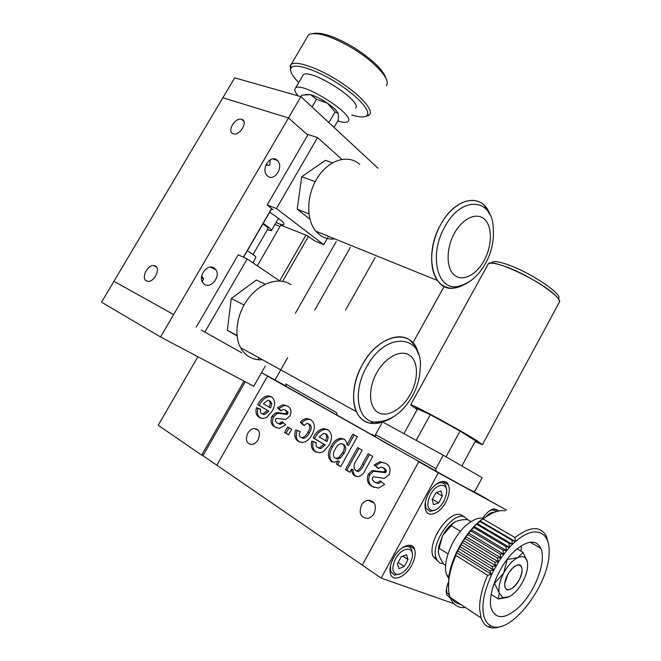 <?xml version="1.0" encoding="UTF-8"?>
<svg xmlns="http://www.w3.org/2000/svg" width="661" height="661" viewBox="0 0 661 661"><rect width="100%" height="100%" fill="white"/><g stroke="black" fill="none" stroke-linecap="round" stroke-linejoin="round"><path stroke-width="0.99" d="M233.209 133.77L233.482 133.853C240.067 135.959 248.486 121.07 241.719 119.335L241.571 119.294C235.052 117.071 226.483 131.878 233.209 133.77M146.445 280.917L148.023 281.338C154.426 282.107 160.887 268.325 155.261 265.97L153.815 265.573C147.461 264.697 140.851 278.397 146.445 280.917M295.409 313.207L301.73 302.11M302.11 301.441L336.234 241.579M201.175 330.004L241.686 352.726M282.644 281.322L308.34 236.531M300.929 96.646L288.493 117.939L222.864 97.754L288.493 117.939L307.77 135.051L288.493 117.939L160.54 336.978L101.538 302.201L113.94 281.305L173.636 314.553L113.94 281.305L234.68 77.841L300.929 96.646L378.026 168.266M214.147 267.978L215.982 269.853C220.691 276.488 211.024 288.89 204.579 284.404L202.555 282.305C198.027 275.505 207.909 263.367 214.147 267.978M203.522 278.768L202.002 276.554L203.605 278.669M270.217 159.755L269.804 165.143L266.135 165.258M277.017 160.069L277.537 160.549C284.073 166.729 274.431 181.99 267.688 176.082L266.945 175.38C260.591 169.009 270.481 154.03 277.017 160.069M202.944 278.529L201.498 277.81M266.135 164.399L268.647 165.415M271.555 208.636L243.388 257.203M305.944 235.109L279.653 280.908M257.319 265.805L280.999 224.806M243.537 257.278L271.688 208.736M240.307 351.949L202.679 330.847M204.877 332.037L247.206 258.963L238.224 254.824L196.193 327.203M258.03 359.683L259.071 357.865M279.768 280.991L247.206 258.963M269.671 212.206C280.223 219.179 284.957 223.327 283.875 224.666C282.991 225.079 280.603 224.484 276.711 222.889L276.042 222.608M280.809 225.137L307.092 235.58L314.686 240.901L323.75 244.661L276.414 208.554L267.218 204.885L272.919 209.669L271.481 209.091M274.984 224.426L280.016 226.516M276.414 208.554L317.544 137.554L308.059 134.547L267.218 204.885M323.75 244.661L328.5 236.341M341.861 159.342L317.544 137.554M160.54 336.978L253.758 386.264L265.317 365.979M252.816 262.756L255.865 257.484C256.485 256.997 253.659 254.725 247.371 250.668M253.039 254.518L267.986 228.706C268.573 228.252 266.879 226.632 262.921 223.848M267.375 229.755L271.357 230.697C272.101 230.003 269.382 227.558 263.194 223.377M335.069 111.94L338.184 113.452C336.92 110.701 333.293 107.247 327.302 103.083L335.069 111.94L328.889 122.616M316.487 99.307L310.546 94.655C315.545 96.151 321.13 98.96 327.302 103.083L316.487 99.307L312.033 106.958M305.407 94.399L310.546 94.655L301.73 95.143L300.862 96.63M338.325 113.857L338.341 119.938L334.028 127.391M308.902 213.809L297.202 209.223L309.918 219.171M315.231 181.61L301.713 176.751L297.202 209.223M332.566 162.771L325.386 160.359L301.713 176.751M440.829 284.18C447.77 289.543 455.817 289.526 464.964 284.123L453.595 288.146C432.335 291.6 423.602 253.601 440.837 224.269C455.619 196.689 482.927 192.591 489.892 214.569L484.455 205.571C474.342 194.797 455.206 201.283 442.829 220.923C430.336 240.43 428.088 268.011 437.433 280.495L440.829 284.18M359.782 164.473C348.768 154.162 329.599 159.342 318.09 176.784C306.456 194.094 305.655 219.254 315.867 231.218L319.536 234.779C324.064 238.191 329.17 239.571 334.863 238.918M237.018 335.532L227.367 330.293L237.059 335.895M244.033 305.01L231.267 298.516L227.367 330.293M265.168 284.23L256.361 280.024L231.267 298.516M364.781 421.222C371.292 424.635 378.703 424.238 387.015 420.016C380.984 423.114 375.299 424.164 369.962 423.139C352.296 420.594 347.661 389.957 362.451 364.541C379.588 332.442 413.712 327.873 418.43 354.164L415.191 346L409.812 340.085C399.252 332.309 380.959 338.845 367.962 356.072C354.907 373.217 349.917 397.798 356.378 411.654C358.386 416 361.187 419.19 364.781 421.222M290.964 284.693C279.801 276.934 261.632 281.974 249.42 297.086C237.142 312.116 233.358 334.433 240.571 347.645C242.827 351.792 245.818 354.924 249.552 357.031C253.444 359.179 257.74 360.08 262.442 359.733M369.177 114.857L368.863 115.411L366.805 115.658L369.656 114.692C373.729 110.098 360.253 94.862 339.267 81.41C318.338 67.901 295.971 60.234 291.113 64.497L290.08 65.943L290.625 70.347M307.068 37.347L308.398 35.091L309.976 34.165C318.784 31.992 333.433 36.975 353.908 49.104C374.87 62.002 389.783 78.535 386.9 84.641L386.321 85.69M312.868 33.554C321.527 31.778 335.433 36.578 354.585 47.964C373.341 60.209 383.925 70.653 386.338 79.287M351.743 114.981C358.692 117.137 363.484 117.518 366.128 116.121L367.095 115.303C371.069 110.808 357.204 95.572 336.391 82.551C315.627 69.455 294.401 62.778 291.179 67.876L290.799 68.595C289.948 71.669 292.559 76.288 298.632 82.46M337.763 120.938C342.976 122.582 346.347 122.781 347.876 121.533L348.124 121.252C355.387 114.89 301.813 80.931 295.492 88.062L294.905 88.83C294.36 90.375 295.442 92.722 298.169 95.862M355.61 108.272C363.12 101.463 309.736 67.381 303.151 74.966L302.408 76.238M366.434 116.27L368.863 115.411M350.347 247.33L314.768 309.968M287.684 357.659L274.984 380.017M244.008 381.108L201.696 455.14L202.968 455.677L245.206 381.744M201.696 455.14L158.219 425.263L197.87 356.709M361.393 505.26C363.038 502.426 365.227 500.757 367.97 500.237C374.861 500.898 376.935 505.268 374.184 513.366C372.581 516.134 370.449 517.803 367.78 518.373C360.732 517.811 358.601 513.44 361.393 505.26M247.784 433.244C249.569 430.311 251.791 428.733 254.452 428.51C259.492 429.518 260.707 433.277 258.096 439.78C256.344 442.672 254.163 444.25 251.544 444.523C246.396 443.548 245.148 439.788 247.784 433.244M272.068 416.174C270.109 421.363 271.06 424.973 274.91 427.006L279.429 428.361L285.709 424.816L282.173 421.718L279.107 423.627L277.149 423.04L275.282 420.9L275.571 419.165L276.414 418.339L285.643 419.454L290.014 415.926C291.865 411.059 290.939 407.746 287.238 405.978L283.048 404.648L277.463 407.87L280.95 410.886L283.412 409.415L284.908 409.87L286.601 411.646L286.403 412.968L285.478 413.712L277.496 412.613L275.488 412.927L272.068 416.174L273.505 416.901C271.555 422.082 272.506 425.684 276.356 427.717L276.562 427.832M311.876 434.897C315.57 428.163 315.173 423.081 310.67 419.661L306.828 418.537C304.407 418.76 302.234 420.032 300.309 422.346L303.969 425.494L307.092 423.354L308.431 423.726C310.381 425.882 310.207 428.675 307.919 432.096C306.58 435.07 304.671 436.938 302.201 437.706L300.689 437.309C299.16 435.996 298.987 434.087 300.185 431.575L295.723 429.873C293.872 435.26 294.798 439.111 298.491 441.424L302.556 442.506C306.464 441.837 309.571 439.301 311.876 434.897M338.044 460.849L336.292 464.005L340.679 466.691L357.295 436.739L352.85 434.186L346.967 444.795C346.802 442.168 345.802 440.267 343.96 439.094L340.646 438.26C336.598 438.987 333.441 441.606 331.169 446.117C327.435 452.339 327.459 457.445 331.235 461.428L334.582 462.146L338.044 460.849L339.457 461.535L337.705 464.691L340.754 466.559M368.293 474.144C366.277 479.886 367.574 483.992 372.168 486.455L378.505 488.107L384.644 484.455L380.348 480.811L377.299 482.803L374.564 482.076L372.283 479.589L372.523 477.655L373.465 476.755L384.281 478.407L389.197 474.623C391.089 469.219 389.833 465.451 385.429 463.311L379.769 461.651L374.134 465.022L378.356 468.558L380.852 467.021L382.917 467.591L384.991 469.665L384.826 471.144L383.785 471.929L372.102 470.624L368.293 474.144L369.681 474.821C367.673 480.555 368.962 484.653 373.556 487.116L374.217 487.488M261.483 372.721L285.965 386.28L267.515 376.134L216.825 465.195L267.515 376.134L439.598 473.119M202.968 455.677L362.269 565.105L418.735 461.717L506.599 510.069L438.342 472.813L381.157 578.078L453.876 603.708M357.601 447.571L345.406 469.574L349.876 472.301L351.677 469.046C351.635 472.169 352.71 474.458 354.899 475.895L358.345 476.68C361.261 475.895 363.484 473.83 365.004 470.475L372.754 456.429L368.169 453.743L362.509 463.989C361.261 467.178 359.41 469.467 356.948 470.863L355.411 470.467C353.189 467.335 353.693 463.7 356.932 459.544L362.104 450.199L357.601 447.571M323.832 444.275L319.271 447.902L317.396 447.431C316.024 446.456 315.677 444.911 316.371 442.804L311.777 441.027C310.604 445.944 311.703 449.455 315.082 451.562L319.784 452.835L323.262 451.686L328.955 445.299C332.648 438.54 332.276 433.335 327.831 429.675L323.75 428.592C319.172 429.501 315.636 432.6 313.165 437.888L325.245 444.985L320.692 448.596L318.817 448.133M287.684 426.981L284.61 432.443L288.593 434.88L291.675 429.394L287.684 426.981M267.416 410.456L262.954 413.943L261.467 413.53C260.227 412.654 259.955 411.216 260.649 409.233L256.485 407.68C255.295 412.29 256.212 415.538 259.244 417.43L263.053 418.553L266.714 417.372L272.076 411.299C275.62 404.929 275.406 400.079 271.44 396.757L268.209 395.815C263.813 396.501 260.36 399.467 257.831 404.714L268.853 411.192L264.4 414.662L262.913 414.257M311.595 400.946L298.004 393.32L311.595 400.946M395.997 448.703L380.835 440.185L395.997 448.703M340.762 417.215L375.622 436.929M473.697 491.487L488.016 499.576L470.202 489.842M375.605 436.376L373.25 435.054M373.556 487.116L372.168 486.455M381.48 481.77L378.679 483.472L375.952 482.753M385.305 463.237L381.141 462.353L375.514 465.716L374.134 465.022M375.514 465.716L378.588 468.302M383.694 467.988L382.917 467.591M384.281 468.285L386.355 470.359L384.991 469.665M386.355 470.359L386.198 471.838L384.826 471.144M386.198 471.838L385.156 472.623L383.785 471.929M385.156 472.623L373.49 471.31L372.102 470.624M373.49 471.31L369.681 474.821M358.94 448.356L346.81 470.252L349.95 472.169M346.81 470.252L345.406 469.574M356.172 476.482C354.065 475.028 353.032 472.78 353.081 469.723L351.677 469.046M356.006 476.424L354.899 475.895M369.499 454.52L363.897 464.683C362.649 467.864 360.799 470.153 358.345 471.541L356.808 471.153M337.705 464.691L336.292 464.005M354.205 434.971L348.355 445.506L346.967 444.795M344.315 439.334L342.043 438.978C337.994 439.705 334.838 442.316 332.574 446.828L331.169 446.117M332.111 461.857L331.235 461.428M332.574 446.828C328.938 452.859 328.881 457.899 332.409 461.948M343.811 444.481L344.166 444.663C346.273 446.927 346.215 449.835 343.984 453.38L340.357 458.04L337.878 459.065L336.176 458.651M342.77 443.944C344.877 446.216 344.819 449.125 342.58 452.678L338.953 457.346L336.474 458.37L334.763 457.957C332.822 455.52 333.004 452.554 335.292 449.05C336.647 446.092 338.597 444.258 341.142 443.548L344.166 444.663M343.984 453.38L342.58 452.678M340.357 458.04L338.953 457.346M316.338 442.944L311.777 441.027M313.198 441.738C312.033 446.646 313.132 450.149 316.512 452.248L315.082 451.562M328.096 429.848L325.154 429.328C320.577 430.228 317.049 433.319 314.586 438.598L313.165 437.888M314.586 438.598L325.245 444.985M326.567 434.318L328.286 437.185L327.055 441.565L319.23 437.028L323.832 433.302L325.336 433.682L326.881 436.467L325.642 440.846M328.286 437.185L326.881 436.467M326.741 434.409L325.336 433.682M310.934 419.826L308.241 419.281C305.82 419.504 303.647 420.768 301.73 423.081L300.309 422.346M301.73 423.081L304.2 425.197M307.919 432.096L309.34 432.815C311.62 429.402 311.794 426.609 309.844 424.453L308.431 423.726M309.34 432.815C308.001 435.781 306.093 437.648 303.63 438.408L302.118 438.012M300.127 431.724L295.723 429.873M299.896 442.102L298.491 441.424M297.153 430.592C295.31 435.963 296.227 439.805 299.912 442.11M289.055 427.807L286.048 433.153L288.667 434.748M286.048 433.153L284.61 432.443M276.356 427.717L274.91 427.006M283.346 422.743L280.545 424.345L278.587 423.759M287.395 406.077L284.47 405.391L278.892 408.605L277.463 407.87M278.892 408.605L281.198 410.605M285.949 410.415L284.908 409.87M286.329 410.613L288.022 412.39L286.601 411.646M288.022 412.39L287.832 413.712L286.403 412.968M287.832 413.712L286.907 414.447L285.478 413.712M286.907 414.447L278.925 413.348L276.926 413.654L275.488 412.927M276.926 413.654L273.505 416.901M260.591 409.407L256.485 407.68M260.632 418.116L259.244 417.43M257.93 408.407C256.741 412.993 257.65 416.232 260.665 418.132M271.803 396.988L269.638 396.567C265.243 397.253 261.789 400.211 259.277 405.449L257.831 404.714M259.277 405.449L268.853 411.192M269.068 400.541L270.498 401.285L271.836 403.854L270.597 407.961L263.4 403.788L267.87 400.211L269.068 400.541L270.407 403.111L269.159 407.226M271.836 403.854L270.407 403.111M277.306 413.538L277.562 413.092M285.775 384L285.965 386.28L336.903 415.1L336.771 412.737L285.775 384M381.554 422.296L382.149 422.635M341.952 417.892L336.903 415.1M375.597 436.343L372.151 434.442L371.928 434.847M435.946 468.632L375.539 434.591L375.622 437.004L435.946 471.128L435.946 468.632L443.234 455.222L482.175 477.705L475.383 490.338L473.483 491.635L469.17 489.28M375.539 434.591L382.512 421.974M382.612 421.941L443.234 455.222M440.738 473.739L435.946 471.128M498.411 511.069C494.478 506.822 489.247 509.177 482.72 518.117M393.435 558.091C399.566 546.292 411.952 541.169 414.513 549.018C415.959 553.397 415.034 558.785 411.737 565.18C405.73 576.904 393.055 582.415 390.527 574.037C389.23 569.675 390.197 564.362 393.435 558.091M428.559 493.42C434.31 482.39 445.481 477.713 448.373 484.802C450.191 489.437 449.331 495.221 445.803 502.153C440.143 513.151 428.708 518.158 425.833 510.556C424.172 505.938 425.081 500.228 428.559 493.42M457.462 602.229L456.925 603.237M448.654 581.68C446.241 587.191 445.638 591.645 446.853 595.04L450.315 597.941M381.157 578.078L362.269 565.105L418.735 461.717L438.342 472.813M285.949 386.049L261.541 372.622M438.028 561.387L433.228 556.711C426.485 543.226 448.406 510.077 460.725 514.737L464.014 516.662M443.415 563.75L442.019 563.618C439.441 563.122 437.574 561.495 436.409 558.743C429.7 545.259 451.653 512.002 463.939 516.638L468.393 520.1M504.789 584.886C504.112 574.401 518.992 558.809 521.579 567.105L522.05 569.84C522.636 580.275 507.83 595.867 505.211 587.373L504.789 584.886M455.958 521.488C450.918 523.999 446.497 528.66 442.688 535.46L451.248 525.735C452.835 522.52 456.677 520.538 462.791 519.786L467.368 519.496L471.012 521.645M447.984 553.868L439.111 548.291L442.688 535.46L438.681 546.705L438.383 551.819M445.679 565.287L443.514 563.907C439.086 557.107 437.532 552.075 438.871 548.82L439.111 548.291M460.444 531.287L451.248 525.735M403.937 433.649L417.545 408.878L430.27 414.654L460.048 431.046L475.49 440.796L461.865 465.98M430.27 414.654L416.182 440.375M460.048 431.046L446.035 456.842M559.214 302.465C564.031 298.342 530.238 275.463 506.062 266.813C495.51 262.995 489.504 262.161 488.041 264.309L488.132 264.16C490.041 257.055 542.037 281.156 555.769 295.831C558.752 298.846 559.925 301.011 559.297 302.317L559.264 302.383M417.182 409.539L410.646 404.863C409.754 402.756 460.957 430.402 477.316 440.92L482.439 444.671L475.052 441.606M417.405 409.134L415.992 407.845C415.248 406.069 458.585 429.46 472.574 438.441L477.002 441.68L475.284 441.184M495.849 511.771C494.279 509.623 491.891 509.482 488.677 511.341M486.05 516.803C489.041 513.415 491.751 511.936 494.188 512.366M443.911 501.195C440.292 507.351 436.351 510.466 432.096 510.548C427.014 508.821 426.494 503.451 430.542 494.428C436.756 482.332 448.844 482.365 446.423 494.114L443.911 501.195M425.345 502.277L425.981 508.202L430.129 511.399L435.202 510.003M446.539 489.925L445.696 485.695C443.564 481.927 440.019 481.737 435.07 485.116M441.011 490.991L442.358 496.064L438.664 502.889L433.575 504.715L432.178 499.65L435.913 492.759L441.011 490.991M436.4 492.585L442.358 496.064M432.418 499.204L438.664 502.889M409.729 564.403C405.598 571.294 401.21 574.599 396.55 574.335C392.023 572.376 391.692 567.237 395.551 558.909C402.045 546.259 415.042 545.879 412.1 558.058L409.729 564.403M390.469 565.791L390.791 571.641L394.485 575.103L399.93 573.988M412.365 553.984L411.77 549.795C409.87 545.812 406.358 545.408 401.227 548.572M406.482 554.728L407.994 559.545L404.251 566.477L398.938 568.65L397.368 563.85L401.161 556.851L406.482 554.728M402.855 556.174L407.994 559.545M398.137 562.42L404.251 566.477M446.415 588.943L446.952 592.719L449.422 595.123M548.423 543.606L546.573 536.666C540.855 525.677 530.345 525.966 515.018 537.542L483.125 518.959C491.487 512.539 498.832 509.829 505.178 510.813M465.509 607.566C458.081 608.236 452.942 604.823 450.083 597.329C448.249 592.033 447.951 585.39 449.199 577.4C450.348 570.369 452.603 563.065 455.966 555.48L487.62 575.293C482.1 587.902 479.44 599.163 479.63 609.07L481.034 617.87C482.513 622.298 484.934 625.289 488.281 626.835C492.098 628.512 496.634 628.28 501.881 626.132M549.151 551.745C549.688 531.51 535.096 525.206 516.852 540.351C498.601 555.182 482.133 588.381 482.943 608.921C483.307 617.82 486.05 623.505 491.156 625.967C509.846 635.998 548.647 586.034 549.093 553.422L549.151 551.745M515.018 537.542L515.332 541.549L511.936 540.244L512.374 544.3L508.863 543.259L509.441 547.341L505.822 546.564L506.557 550.638L502.839 550.126L503.74 554.182L499.947 553.926L501.021 557.925L497.171 557.934L498.419 561.858L494.527 562.106L495.957 565.932L492.04 566.411L493.66 570.121L489.727 570.823L491.536 574.376L487.62 575.293M448.464 587.951L449.017 575.524C451.959 555.876 466.36 531.213 481.448 519.678L491.288 513.68M516.885 549.035C500.03 562.42 486.141 595.668 491.635 609.368C496.213 619.266 504.723 619.06 517.158 608.748C534.171 594.148 547.027 561.445 540.781 548.333C536.476 539.872 528.511 540.103 516.885 549.035M448.984 578.862L446.869 575.268C441.457 563.139 453.19 534.724 468.261 523.603C474.234 519.067 479.448 517.315 483.926 518.348M503.74 554.182L468.459 532.973L470.971 531.056L471.252 529.56L473.937 527.618L474.127 526.396L480.035 521.546L480.01 520.86L515.332 541.549M489.727 570.823L458.023 551.125L458.519 548.374L460.287 546.837L460.775 544.317L462.733 542.656L463.196 540.376L465.344 538.608L465.765 536.583L468.095 534.732L468.459 532.973M468.095 534.732L499.947 553.926M465.765 536.583L501.021 557.925M502.839 550.126L470.971 531.056M465.344 538.608L497.171 557.934M506.557 550.638L471.252 529.56M463.196 540.376L498.419 561.858M505.822 546.564L473.937 527.618M462.733 542.656L494.527 562.106M509.441 547.341L474.127 526.396M460.775 544.317L495.957 565.932M508.863 543.259L476.961 524.437M460.287 546.837L492.04 566.411M512.374 544.3L477.052 523.487M458.519 548.374L493.66 570.121M511.936 540.244L480.035 521.546M521.438 545.697L521.017 551.191M458.023 551.125L456.445 552.513L491.536 574.376M483.125 518.959L480.01 520.86M460.75 604.41C456.916 603.84 453.884 601.832 451.661 598.379M455.966 555.48L456.445 552.513M519.207 579.796C522.818 572.087 522.95 567.179 519.604 565.072C515.754 564.527 511.763 567.758 507.648 574.773L504.855 583.299C503.542 593.322 513.828 590.612 519.207 579.796M523.049 552.389L517.96 557.57C523.049 555.513 526.197 557 527.412 562.04L523.049 552.389L517.092 548.87M507.838 597.337L498.411 598.998L499.27 592.892L502.757 597.577L509.077 596.8C514.266 593.999 518.893 588.877 522.958 581.432C525.677 576.194 527.23 571.269 527.627 566.651L527.503 562.561M498.411 598.998L491.164 594.371M494.659 583.217L503.69 573.046C507.954 565.337 512.705 560.173 517.96 557.57L507.21 559.52L503.69 573.046C499.708 580.887 498.237 587.505 499.27 592.892L494.238 582.952M453.595 288.146L456.834 286.651C468.599 284.28 478.167 276.513 485.546 263.367C491.586 252.312 494.164 240.678 493.255 228.45C492.767 198.217 461.725 195.045 444.985 226.525C428.799 254.097 436.863 289.849 456.834 286.651C461.122 286.254 465.435 284.494 469.773 281.371M484.009 260.731C476.118 275.216 462.328 282.107 454.239 274.993C446.035 268.093 445.993 248.206 454.528 233.052C462.948 217.783 477.349 211.743 484.901 219.634C492.585 227.318 492.015 246.355 484.009 260.731M412.514 395.898C417.149 387.486 419.677 378.637 420.09 369.342C424.312 334.54 386.148 330.236 366.64 366.872C352.759 390.767 357.006 419.578 373.581 422.007C379.786 423.156 386.363 421.445 393.312 416.884M410.365 394.295C402.227 409.217 387.288 417.917 378.075 412.481C368.747 407.267 367.913 388.47 376.737 372.796C385.429 357.039 401.087 349.058 409.737 355.329C418.512 361.377 418.628 379.455 410.365 394.295M363.897 464.683L362.509 463.989M491.677 262.69C493.106 260.657 498.774 261.425 508.697 264.987C531.403 273.067 563.048 294.533 558.562 298.524M210.347 267.11L215.982 269.853M272.745 158.863L277.537 160.549M203.654 278.802L202.117 281.437M153.815 265.573L156.657 267.284M241.571 119.294L243.735 121.103M284.139 224.211L283.875 224.666M271.539 230.392L278.488 218.37M437.433 280.495L315.867 231.218M356.378 411.654L240.571 347.645M369.962 423.139L373.581 422.007C389.337 422.23 402.309 413.538 412.497 395.922M291.113 64.497L308.398 35.091M291.179 67.876L290.468 65.175M295.492 88.062L303.151 74.966M366.128 116.121L367.508 115.807M374.291 503.104L367.97 500.237M258.335 430.361L254.452 428.51M280.487 424.345L281.627 422.329M369.4 500.881L369.772 500.203M377.299 482.803L378.679 483.472M379.769 461.651L381.141 462.353M383.587 471.962L384.958 472.648M373.184 470.409L374.564 471.095M356.948 470.863L358.345 471.541M340.646 438.26L342.043 438.978M336.474 458.37L337.878 459.065M323.75 428.592L325.154 429.328M319.271 447.902L320.692 448.596M306.828 418.537L308.241 419.281M302.201 437.706L303.63 438.408M279.107 423.627L280.545 424.345M283.048 404.648L284.47 405.391M285.089 413.761L286.51 414.488M277.496 412.613L278.925 413.348M268.209 395.815L269.638 396.567M262.954 413.943L264.4 414.662M494.221 508.871L498.163 511.118M408.605 545.226L414.513 549.018M442.449 481.415L448.373 484.802M433.228 556.711L436.409 558.743M438.681 546.705L438.871 548.82M488.132 264.16L410.646 404.863M559.297 302.317L482.439 444.671M375.217 257.46L345.505 310.116M444.175 286.403L412.877 342.861M432.096 510.548L430.129 511.399M425.981 508.202L425.097 507.673M396.55 574.335L394.485 575.103M390.791 571.641L389.965 571.087M446.952 592.719L446.249 592.256M450.083 597.329L481.034 617.87M446.869 575.268L449.133 576.731M530.213 542.21L540.781 548.333M449.017 575.524L449.199 577.4M491.156 625.967L488.281 626.835M502.757 597.577L498.427 598.982"/></g></svg>
